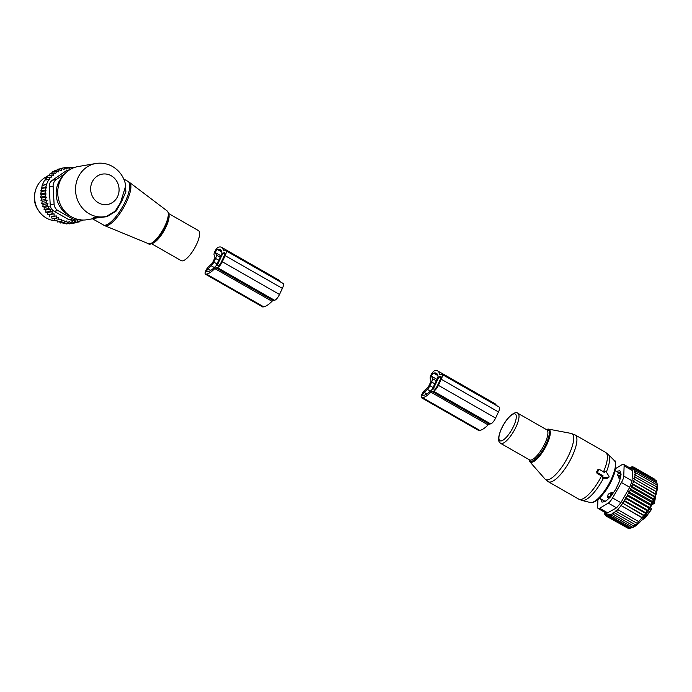 <?xml version="1.0" encoding="UTF-8"?>
<svg xmlns="http://www.w3.org/2000/svg" width="692" height="692" viewBox="0 0 692 692"><rect width="100%" height="100%" fill="white"/><g stroke="black" fill="none" stroke-linecap="round" stroke-linejoin="round"><path stroke-width="1.04" d="M605.007 471.823L604.696 472.48L599.609 469.574A0.77 0.709 80.3 0 0 598.658 469.885L597.698 471.918A0.77 0.709 80.3 0 0 598.018 472.956L597.092 473.406L601.876 476.148L602.576 478.224L607.126 478.302L608.761 477.359A0.77 0.709 80.3 0 0 608.943 476.312L606.235 471.788A0.77 0.709 80.3 0 0 605.007 471.823L603.77 472.134M608.761 477.359A0.77 0.709 80.3 0 1 608.389 477.489L603.476 477.653A0.77 0.709 80.3 0 1 602.793 476.52L603.104 475.862L598.018 472.956M605.638 471.719L603.908 471.788M599.462 469.505L597.62 469.851L596.668 471.883L597.092 473.406M603.104 475.862L601.876 476.148M612.117 492.306L609.003 493.647A3.079 0.675 25.5 0 1 611.114 494.408L612.117 492.306L613.242 492.955M599.549 498.153L604.254 500.844A15.795 4.913 -60.2 0 0 606.201 500.844M609.072 498.205L607.766 497.462L607.905 494.944L609.003 493.647M618.492 473.579L619.098 473.492A3.079 2.846 -97.7 0 1 619.876 473.501A3.079 0.96 -60.2 0 1 620.006 473.501L619.098 473.492A3.079 2.846 -97.7 0 0 617.697 474.132L618.977 473.622M620.646 476.459L619.79 475.966A3.079 0.96 -60.2 0 0 620.118 473.544A15.795 4.913 -60.2 0 0 619.937 473.423L615.231 470.733M620.118 478.795L618.821 478.06L617.697 474.132M604.246 501.752A16.954 5.276 119.8 0 1 604.177 501.588L603.744 500.558M619.427 473.138L620.542 472.982A16.954 5.276 119.8 0 1 620.689 472.965M652.53 503.361L652.764 504.347A11.556 3.598 119.8 0 1 652.608 504.382L651.976 504.485M652.617 503.171L653.257 503.534A2.889 0.9 119.8 0 0 652.997 503.629L652.764 504.347M641.891 519.969A15.406 4.792 -60.2 0 0 651.432 508.525L651.38 509.623L651.432 508.525L650.212 507.824M654.407 503.188L652.772 502.842M609.557 497.756L608.701 497.271A3.079 0.96 -60.2 0 0 611.114 494.408L611.918 494.867M607.905 494.944A3.079 2.82 -101.7 0 0 608.701 497.271L607.766 497.462M621.044 474.072L620.118 473.544A3.079 0.96 -60.2 0 0 620.006 473.501M617.653 475.257A3.079 0.778 -155.1 0 1 619.79 475.966L618.821 478.06M651.622 504.788L651.656 502.366L630.524 490.282L628.769 491.718L629.089 493.137L650.229 505.221L651.622 504.788L628.769 491.718M654.744 479.219L633.569 467.048L631.934 468.155L632.54 466.832L630.879 468.103L631.346 466.936L629.59 468.38L629.997 467.377L629.556 467.749M655.765 480.291L634.417 467.593L632.817 468.51L633.569 467.048M656.509 481.623L656.215 480.551L635.074 468.458L633.526 469.176L634.417 467.593M604.142 511.959L604.756 511.449L604.341 513.611L605.093 512.686L604.799 514.787L605.612 513.646L605.457 515.644L606.322 514.303L606.304 516.189L607.213 514.666L607.334 516.414L608.259 514.718L608.536 516.301L609.557 514.45L609.886 515.86L631.018 527.953L632.696 527.425A26.192 8.157 119.8 0 0 635.109 526.231A26.192 8.157 -60.2 0 0 651.025 506.345A26.192 8.157 -60.2 0 0 657.27 484.461L656.673 481.718L635.533 469.626L634.054 470.136L635.074 468.458M657.21 484.21A26.192 8.157 -60.2 0 1 657.27 484.461L656.924 483.18L635.784 471.088L634.382 471.373L635.533 469.626M651.656 502.366L653.032 501.899L652.954 499.529L654.174 499.252L654.087 496.752L655.168 496.674L655.047 494.062L655.981 494.2L655.826 491.502L656.63 491.856L656.786 486.891L657.339 487.713L656.959 484.91L657.4 485.966L656.924 483.18M631.018 527.953L635.135 525.972L634.019 526.179L637.886 523.316L637.245 523.403L643.794 515.652L644.434 515.566L645.446 513.274L646.337 513.135L647.098 510.713L648.205 510.497L648.698 508.014L649.987 507.703L650.229 505.221M653.032 501.899L630.153 488.812L630.524 490.282M630.473 467.654L629.997 467.377M631.943 467.282L631.346 466.936M633.275 467.247L632.54 466.832M635.784 471.088L634.521 472.878L635.827 472.826L656.959 484.91M635.827 472.826L634.46 474.634L656.786 486.891M635.654 474.807L634.201 476.606L656.414 489.097M656.63 491.856L633.742 478.777L655.826 491.502M655.981 494.2L633.102 481.113L655.047 494.062M655.168 496.674L632.289 483.587L632.946 484.659L654.087 496.752M654.174 499.252L631.294 486.165L631.813 487.445L652.954 499.529M649.987 507.703L627.263 494.711L627.558 495.922L648.698 508.014M648.205 510.497L625.698 497.617L625.957 498.621L647.098 510.713M646.337 513.135L624.097 500.411L624.305 501.19L645.446 513.274M644.434 515.566L622.506 503.023L643.794 515.652M642.522 517.815L620.914 505.454L642.141 517.858M621.001 505.774L617.74 509.632L638.88 521.725M617.74 509.632L616.105 511.319L637.245 523.403M616.105 511.319L615.958 510.774L614.487 512.807L635.628 524.899M614.487 512.807L614.28 512.028L612.887 514.095L634.019 526.179M612.887 514.095L612.619 513.092L611.339 515.116L632.479 527.209M611.339 515.116L611.036 513.905L609.886 515.86M598.182 508.542A7.707 2.396 119.8 0 0 599.696 508.265L608.216 503.084L616.529 507.833L606.65 513.395L598.182 508.542A7.707 2.396 119.8 0 1 597.654 507.011L597.914 499.624M604.09 512.149L604.566 512.426M604.341 513.611L604.912 513.94M604.799 514.787L605.491 515.177M605.457 515.644L606.304 516.128M606.304 516.189L627.929 528.186M607.334 516.414L628.474 528.498L629.435 528.255M608.536 516.301L629.668 528.394L632.419 527.52M608.216 503.084A7.707 2.396 -60.2 0 0 612.567 497.937L621.451 482.523A7.707 2.396 -60.2 0 0 623.76 476.105L624.123 465.88L632.436 470.629L632.073 480.862L629.763 487.272L620.88 502.686L616.529 507.833M618.933 472.852A3.849 1.202 -60.2 0 1 619.271 472.731L620.542 472.515M603.277 500.281A3.849 1.202 -60.2 0 0 603.312 500.42L603.779 501.83M602.256 502.089L601.694 501.769A3.849 1.202 -60.2 0 0 601.902 502.055A3.849 1.202 -60.2 0 0 602.222 502.098L605.05 501.613A3.849 1.202 -60.2 0 0 606.002 501.034L609.963 497.392A3.849 1.202 -60.2 0 0 611.088 496.06L615.127 490.23A3.849 1.202 -60.2 0 0 616.122 488.509L619.15 482.064A3.849 1.202 -60.2 0 0 619.747 480.404L620.966 475.067A3.849 1.202 -60.2 0 0 621.009 473.916L620.075 471.114A3.849 1.202 -60.2 0 0 619.868 470.837A3.849 1.202 -60.2 0 0 619.548 470.794L620.067 471.088M601.694 501.769L600.768 498.967L603.312 500.42M619.271 472.731L616.728 471.278A3.849 1.202 -60.2 0 0 616.39 471.399M616.728 471.278L619.548 470.794M624.123 465.88A7.707 2.396 -60.2 0 0 623.596 464.341A7.707 2.396 -60.2 0 0 622.082 464.617L615.681 468.51M632.436 470.629L632.064 469.185L623.596 464.341M620.914 505.454L622.653 503.568M622.506 503.023L624.305 501.19M624.097 500.411L625.957 498.621M625.698 497.617L627.558 495.922M627.263 494.711L629.089 493.137M630.153 488.812L631.813 487.445M631.294 486.165L632.946 484.659M632.289 483.587L633.915 481.969M633.102 481.113L634.694 479.409M633.742 478.777L635.273 477.013M440.025 374.476L441.444 374.234A6.167 1.92 -60.2 0 1 441.954 374.303A6.167 1.92 -60.2 0 1 441.262 379.251L438.399 385.34A6.167 1.92 -60.2 0 1 433.469 391.17L432.05 391.413A3.849 1.202 -60.2 0 0 430.908 392.174A27.931 8.693 -60.2 0 1 422.622 397.701L421.886 397.831A4.619 1.436 -60.2 0 1 421.506 397.779A4.619 1.436 -60.2 0 1 421.774 394.622A4.619 1.436 -60.2 0 1 424.559 390.4L427.812 387.416A1.929 0.597 -60.2 0 0 428.867 385.885L430.614 382.166A1.929 0.597 -60.2 0 0 430.934 380.764L430.173 378.472A4.619 1.436 -60.2 0 1 431.497 374.043A4.619 1.436 -60.2 0 1 434.637 370.73L435.372 370.609A27.931 8.693 -60.2 0 1 437.69 370.921A27.931 8.693 -60.2 0 1 439.455 374.009A3.849 1.202 -60.2 0 0 439.705 374.433A3.849 1.202 -60.2 0 0 440.025 374.476M421.506 397.779L478.7 430.493A4.619 1.436 -60.2 0 0 479.089 430.545L479.824 430.415A27.931 8.693 -60.2 0 0 488.111 424.888A3.849 1.202 -60.2 0 1 489.253 424.127L490.671 423.885A6.167 1.92 -60.2 0 0 495.593 418.063L438.399 385.34M437.915 377.391L432.197 389.328A25.232 7.854 -60.2 0 1 423.738 395.331L423.002 395.461A1.929 0.597 -60.2 0 1 422.838 395.435A1.929 0.597 -60.2 0 1 422.95 394.12A1.929 0.597 -60.2 0 1 424.118 392.364L427.362 389.38A4.619 1.436 -60.2 0 0 429.905 385.703L431.652 381.993A4.619 1.436 -60.2 0 0 432.422 378.628L431.661 376.327A1.929 0.597 -60.2 0 1 432.215 374.484A1.929 0.597 -60.2 0 1 433.521 373.109L434.265 372.979A25.232 7.854 -60.2 0 1 436.349 373.256A25.232 7.854 -60.2 0 1 438.053 376.88L437.915 377.391M438.988 376.837L433.253 389.025L434.429 389.138A3.849 1.202 -60.2 0 0 437.508 385.496L440.372 379.398A3.849 1.202 -60.2 0 0 440.804 376.31A3.849 1.202 -60.2 0 0 440.484 376.266L438.988 376.837L440.925 377.944M496.294 405.382A27.931 8.693 -60.2 0 0 494.892 403.635L437.69 370.921M495.593 418.063L498.465 411.965A6.167 1.92 -60.2 0 0 499.148 407.017L441.954 374.303M168.58 213.499L198.431 230.574A17.335 5.398 119.8 0 1 199.313 231.699A17.335 5.398 119.8 0 1 193.397 250.149A17.335 5.398 119.8 0 1 181.218 260.668L151.366 243.593M125.754 185.517L125.771 185.638C124.145 177.23 119.733 170.855 112.528 166.495C107.295 163.554 101.733 162.559 95.859 163.502L78.058 166.556A26.962 24.825 80.3 0 0 63.638 175.171L61.363 178A23.865 21.971 80.3 0 0 67.634 214.494L70.714 216.397A26.962 24.825 80.3 0 0 71.458 216.838A26.962 24.825 80.3 0 0 87.183 219.71L92.486 218.802M63.638 175.171A26.962 24.825 80.3 0 0 70.714 216.397M125.771 185.638L120.512 202.626L115.149 211.181L106.646 216.302L107.035 216.648L92.053 218.551L104.691 225.653A24.955 7.768 -60.2 0 0 122.216 209.944A24.955 7.768 -60.2 0 0 130.468 183.812A24.955 7.768 119.8 0 0 129.447 182.368L128.063 181.46A25.042 7.794 119.8 0 1 129.352 183.077A25.042 7.794 119.8 0 1 120.806 209.728A25.042 7.794 119.8 0 1 103.203 224.926M125.235 183.207L125.883 191.736L121.714 201.337L116.057 211.129L107.035 216.648M104.423 216.752L93.567 217.669L92.174 218.62M35.353 190.975A20.224 18.615 80.3 0 0 38.778 210.93M47.073 200.524L42.376 201.329L41.65 203.448L45.88 202.721L47.073 200.524L45.162 199.564L40.932 200.291L42.376 201.329M43.276 204.503L42.696 206.501L44.409 207.315L49.106 206.51L46.926 205.775L47.973 203.699L43.276 204.503L41.65 203.448M82.486 220.021L82.123 220.696L80.557 219.675L79.372 221.873L77.686 220.687L76.501 222.694L74.952 221.293L73.551 223.144L72.158 221.544L70.575 223.231L69.347 221.449L67.591 222.936L63.361 223.663L62.401 222.668M59.443 221.674L60.42 223.014L64.65 222.288L66.553 220.999L67.591 222.936M56.632 220.324L57.557 221.994L61.787 221.267L63.82 220.212L64.65 222.288M54.011 218.637L54.815 220.636L61.181 219.096L61.787 221.267M44.409 207.315L44.054 209.416L45.828 209.979L45.715 212.159L47.523 212.461L47.644 214.676L54.158 213.915L54.054 216.224L56.311 215.921L51.615 216.726L52.22 218.949L58.664 217.66L59.045 219.909M51.615 216.726L54.054 216.224M49.461 214.719L49.824 216.951M45.023 190.205L40.793 190.931L41.693 188.44L46.295 187.653L45.023 190.205L46.053 190.715L44.746 193.267L46.079 193.924L44.79 196.398L46.416 197.211L41.736 198.016L40.932 200.291M41.736 198.016L40.56 197.125L44.79 196.398M46.079 193.924L41.416 194.729L40.56 197.125M41.416 194.729L40.517 193.994L44.746 193.267M46.053 190.715L41.416 191.511L40.517 193.994M41.416 191.511L40.793 190.931M48.959 175.474L50.092 173.64L54.322 172.913L55.654 173.58L56.675 171.149L52.436 171.875L51.45 173.407M54.166 171.59L55.005 170.396L59.235 169.67L61.138 170.63L61.986 168.493L57.756 169.22L56.995 170.267M72.357 168.865L70.783 167.135L69.546 168.761L67.799 167.222L66.752 169.021L64.858 167.672L64.01 169.618L61.986 168.493M64.858 167.672L60.628 168.398L59.867 169.35M67.799 167.222L64.918 167.715M70.783 167.135L68.205 167.576M73.274 167.922L73.767 167.429L71.414 167.827M82.123 220.696L79.788 221.103M79.372 221.873L76.717 222.331M76.501 222.694L72.193 223.378M73.551 223.144L69.321 223.871L68.309 223.205M70.575 223.231L66.346 223.957L65.403 223.205M41.693 188.44L42.177 185.257L44.565 180.171L48.795 179.444L46.407 184.53L42.177 185.257M44.772 180.413L46.148 177.827L50.378 177.1L49.218 179.652L48.795 179.444M46.494 178.242L47.982 175.647L52.211 174.92L51.096 177.455L50.378 177.1M46.295 187.653L41.347 188.025M42.376 185.499L46.407 184.53M65.013 173.597L56.311 179.531A7.707 7.093 -99.7 0 0 53.128 186.304L54.088 204.045A7.707 7.093 -99.7 0 0 57.998 210.584L72.677 218.975L68.802 219.641L54.123 211.25C51.666 209.806 50.36 207.626 50.213 204.711L49.244 186.97C49.08 184.081 50.144 181.823 52.436 180.197L66.147 170.846L68.724 170.405M70.004 169.575L66.147 170.846M47.644 176.218A23.113 21.279 80.3 0 0 43.769 178.406A23.113 21.279 80.3 0 0 35.69 204.443A23.113 21.279 80.3 0 0 56.796 220.783M78.308 219.494A7.707 7.093 -99.7 0 1 77.167 219.796A7.707 7.093 -99.7 0 1 72.677 218.975M68.802 219.641L73.222 220.471L77.167 219.796M46.831 184.738L45.577 187.298M56.675 171.149L58.292 171.962L59.235 169.67M52.211 174.92L53.241 175.431L54.322 172.913M46.416 197.211L45.162 199.564M46.926 205.775L42.696 206.501M49.106 206.51L48.284 208.69L44.054 209.416M48.284 208.69L50.533 209.174L45.828 209.979M50.533 209.174L49.945 211.432L45.715 212.159M49.945 211.432L52.22 211.648L47.523 212.461M52.22 211.648L51.874 213.949L47.644 214.676M54.158 213.915L51.874 213.949M56.311 215.921L56.45 218.222M47.973 203.699L45.88 202.721M223.931 250.885L225.35 250.642A6.167 1.92 -60.2 0 1 225.86 250.712A6.167 1.92 -60.2 0 1 225.168 255.659L222.305 261.749A6.167 1.92 -60.2 0 1 217.375 267.579L215.956 267.821A3.849 1.202 -60.2 0 0 214.814 268.582A27.931 8.693 -60.2 0 1 206.527 274.11L205.792 274.24A4.619 1.436 -60.2 0 1 205.412 274.188A4.619 1.436 -60.2 0 1 205.68 271.03A4.619 1.436 -60.2 0 1 208.465 266.809L211.717 263.825A1.929 0.597 -60.2 0 0 212.773 262.294L214.52 258.574A1.929 0.597 -60.2 0 0 214.84 257.173L214.079 254.881A4.619 1.436 -60.2 0 1 215.402 250.452A4.619 1.436 -60.2 0 1 218.542 247.139L219.278 247.018A27.931 8.693 -60.2 0 1 221.596 247.329A27.931 8.693 -60.2 0 1 223.369 250.417A3.849 1.202 -60.2 0 0 223.611 250.841A3.849 1.202 -60.2 0 0 223.931 250.885M205.412 274.188L262.605 306.902A4.619 1.436 -60.2 0 0 262.995 306.954L263.73 306.824A27.931 8.693 -60.2 0 0 272.017 301.297A3.849 1.202 -60.2 0 1 273.158 300.536L274.577 300.293A6.167 1.92 -60.2 0 0 279.499 294.463L222.305 261.749M221.821 253.8L216.103 265.737A25.232 7.854 -60.2 0 1 207.643 271.74L206.908 271.87A1.929 0.597 -60.2 0 1 206.744 271.844A1.929 0.597 -60.2 0 1 206.856 270.529A1.929 0.597 -60.2 0 1 208.024 268.773L211.268 265.789A4.619 1.436 -60.2 0 0 213.811 262.112L215.558 258.401A4.619 1.436 -60.2 0 0 216.328 255.037L215.567 252.736A1.929 0.597 -60.2 0 1 216.12 250.893A1.929 0.597 -60.2 0 1 217.426 249.509L218.17 249.388A25.232 7.854 -60.2 0 1 220.255 249.665A25.232 7.854 -60.2 0 1 221.959 253.289L221.821 253.8M222.893 253.246L217.158 265.434L218.335 265.546A3.849 1.202 -60.2 0 0 221.414 261.905L224.277 255.806A3.849 1.202 -60.2 0 0 224.71 252.718A3.849 1.202 -60.2 0 0 224.39 252.675L222.893 253.246L224.831 254.353M280.199 281.791A27.931 8.693 -60.2 0 0 278.798 280.044L221.596 247.329M279.499 294.463L282.371 288.374A6.167 1.92 -60.2 0 0 283.063 283.426L225.86 250.712M554.024 476.148A26.4 8.217 -60.2 0 0 570.675 450.795A26.4 8.217 -60.2 0 0 571.012 433.4L575.069 434.896A26.962 8.39 -60.2 0 1 573.374 453.589A26.962 8.39 -60.2 0 1 556.87 478.25A26.962 8.39 -60.2 0 1 548.298 481.71L544.941 478.968A26.4 8.217 -60.2 0 0 554.024 476.148M571.012 433.4L548.41 429.092A18.874 5.873 119.8 0 1 548.168 441.531A18.874 5.873 119.8 0 1 536.265 459.661A18.874 5.873 119.8 0 1 529.769 461.676L544.941 478.968M528.973 459.566A18.13 5.64 -60.2 0 0 535.781 458.761A18.13 5.64 -60.2 0 0 547.77 439.878A18.13 5.64 -60.2 0 0 546.187 429.472M548.298 481.71L578.763 499.14A26.962 8.39 -60.2 0 0 587.344 495.68A26.962 8.39 -60.2 0 0 601.556 475.958M500.619 443.347L529.51 459.869A17.335 5.398 -60.2 0 0 535.02 457.646A17.335 5.398 -60.2 0 0 545.625 441.79A17.335 5.398 -60.2 0 0 546.723 429.775L517.824 413.245C516.673 411.922 514.286 412.666 510.661 415.459C506.475 419.447 503.049 424.672 500.377 431.151C497.107 440.942 498.811 441.548 500.619 443.347A17.335 5.398 -60.2 0 0 506.129 441.124A17.335 5.398 -60.2 0 0 516.734 425.269A17.335 5.398 -60.2 0 0 517.824 413.245M578.763 499.14L582.11 500.48A26.573 8.269 -60.2 0 0 589.878 496.804A26.573 8.269 -60.2 0 0 603.441 478.233M504.866 438.754A15.38 4.783 -60.2 0 0 515.851 420.001A15.38 4.783 -60.2 0 0 510.35 415.996A15.38 4.783 -60.2 0 0 499.356 434.749A15.38 4.783 -60.2 0 0 504.866 438.754M590.345 502.522A24.255 7.551 -60.2 0 0 597.438 499.166A24.255 7.551 -60.2 0 0 611.884 477.913A24.255 7.551 -60.2 0 0 614.332 460.587C615.854 460.163 616.018 464.064 614.816 472.273C611.321 482.947 605.933 491.848 598.641 498.993C594.757 502.029 591.997 503.205 590.345 502.522L582.11 500.48M606.348 471.987A26.573 8.269 -60.2 0 0 608.389 454.523L605.543 452.326L575.069 434.896M608.389 477.489L607.126 478.302M603.476 477.653L602.576 478.224M602.793 476.52L601.703 476.485M603.51 471.797A26.962 8.39 -60.2 0 0 605.543 452.326M597.698 471.918L596.668 471.883M598.658 469.885L597.62 469.851M652.158 504.122L652.608 504.382M655.506 496.164A15.406 4.792 -60.2 0 1 653.819 503.439L653.257 503.534A0.77 0.709 80.3 0 0 653.706 503.62L652.911 504.26M599.696 508.265L608 513.023M623.76 476.105L632.073 480.862M612.567 497.937L620.88 502.686M621.451 482.523L629.763 487.272M489.253 424.127L432.05 391.413M490.671 423.885L433.469 391.17M437.647 374.917L434.265 372.979M437.854 375.583L433.521 373.109M436.981 379.372L431.661 376.327M436.289 380.834L432.422 378.628M434.879 383.835L431.652 381.993M433.131 387.546L429.905 385.703M430.424 391.127L427.362 389.38M426.903 393.956L424.118 392.364M488.111 424.888L430.908 392.174M479.824 430.415L422.622 397.701M479.089 430.545L421.886 397.831M440.216 374.441L439.455 374.009M498.465 411.965L441.262 379.251M441.003 376.56L440.484 376.266M441.029 377.46L439.299 376.474M159.887 235.73C153.442 242.892 149.636 245.548 148.469 243.696A18.874 5.873 -60.2 0 0 161.729 231.82A18.874 5.873 -60.2 0 0 167.966 212.046A18.874 5.873 119.8 0 0 167.196 210.956L168.303 212.487C169.185 215.247 168.45 219.364 166.115 224.839A18.113 5.64 119.8 0 1 159.887 235.73A18.113 5.64 119.8 0 1 150.51 243.627M168.329 213.11A18.113 5.64 119.8 0 1 166.115 224.839M168.632 213.863A17.335 5.398 119.8 0 1 168.805 214.252A17.335 5.398 119.8 0 1 163.71 231.344A17.335 5.398 119.8 0 1 151.704 243.454M98.498 202.86A15.406 14.186 80.3 0 0 117.579 196.58A15.406 14.186 80.3 0 0 111.248 175.768A15.406 14.186 80.3 0 0 92.157 182.039A15.406 14.186 80.3 0 0 98.498 202.86M95.859 163.502A26.962 24.825 80.3 0 0 75.774 185.577A26.962 24.825 80.3 0 0 89.259 213.785A26.962 24.825 80.3 0 0 104.985 216.657A26.962 24.825 80.3 0 0 106.646 216.302M57.998 210.584L54.123 211.25M53.128 186.304L49.244 186.97M54.088 204.045L50.213 204.711M56.311 179.531L52.436 180.197M273.158 300.536L215.956 267.821M274.577 300.293L217.375 267.579M221.552 251.326L218.17 249.388M221.76 251.992L217.426 249.509M220.886 255.78L215.567 252.736M220.194 257.242L216.328 255.037M218.784 260.244L215.558 258.401M217.037 263.955L213.811 262.112M214.33 267.536L211.268 265.789M210.809 270.364L208.024 268.773M272.017 301.297L214.814 268.582M263.73 306.824L206.527 274.11M262.995 306.954L205.792 274.24M224.13 250.85L223.369 250.417M282.371 288.374L225.168 255.659M224.909 252.969L224.39 252.675M224.935 253.869L223.205 252.883M548.41 429.092L546.04 429.386M528.826 459.479L529.769 461.676M614.332 460.587L608.389 454.523M605.811 471.451L605.024 471.217M653.706 503.62L654.199 503.534M655.713 495.55L654.39 503.378M641.458 520.462L645.385 517.746L651.561 509.373M657.27 484.461L656.993 483.189M148.469 243.696L104.691 225.653M123.738 178.986L128.063 181.46M167.196 210.956L129.447 182.368M104.293 216.769L107.243 216.155"/></g></svg>
